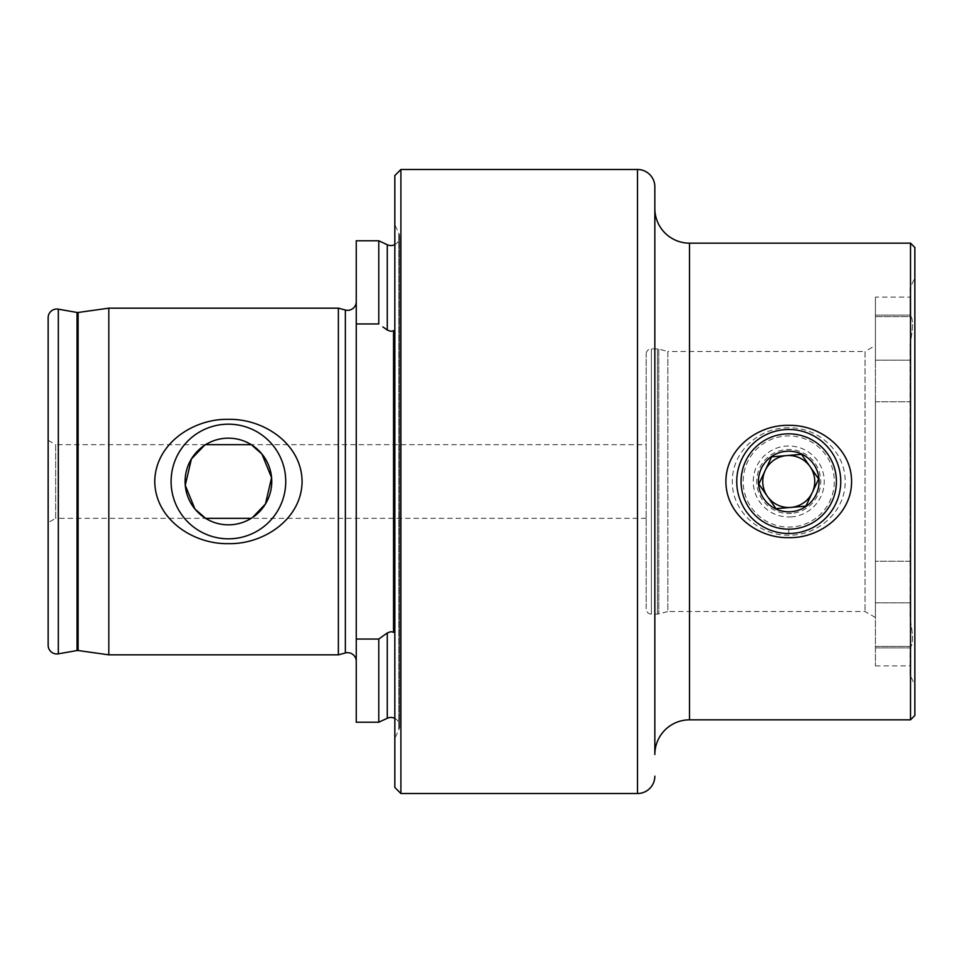 <?xml version="1.0" encoding="UTF-8"?>
<svg xmlns="http://www.w3.org/2000/svg" width="963" height="963" viewBox="0 0 963 963"><rect width="100%" height="100%" fill="white"/><g stroke="black" fill="none" stroke-linecap="round" stroke-linejoin="round"><path stroke-width="0.72" stroke-dasharray="4.82 3.61" d="M788.745 427.813C758.363 427.307 731.796 452.574 732.337 481.512C731.772 510.498 758.471 535.681 788.745 535.187C819.08 535.693 845.658 510.486 845.153 481.56C845.695 452.562 819.116 427.307 788.745 427.813M788.745 529.169C776.395 529.349 765.164 524.703 755.064 515.229C745.675 505.322 741.016 494.091 741.077 481.512C741.016 468.933 745.663 457.702 755.028 447.807C765.14 438.309 776.383 433.651 788.745 433.832A47.669 47.669 0 0 0 741.077 481.5A47.669 47.669 0 0 0 788.745 529.169A47.669 47.669 0 0 0 836.414 481.5A47.669 47.669 0 0 0 788.745 433.832C801.108 433.651 812.339 438.309 822.45 447.795C831.827 457.69 836.486 468.945 836.414 481.548C836.462 494.115 831.803 505.346 822.438 515.229C812.327 524.703 801.096 529.349 788.745 529.169L788.745 535.187M382.889 326.89L387.27 330.056L390.93 331.332L393.53 330.706L393.53 632.294L393.53 330.706L393.53 632.294L390.93 631.668L387.27 632.944L378.784 639.047L378.784 722.226M875.415 297.11L875.415 360.162L875.415 315.094L875.415 316.598L910.083 316.598L910.083 297.11L910.083 316.598L875.415 316.598L875.415 297.11L910.083 297.11M875.415 315.094L910.083 315.094L875.415 315.094M910.083 674.955L910.083 647.618C913.261 644.957 913.261 635.399 910.083 618.956L910.083 344.044C913.261 327.649 913.261 318.091 910.083 315.383C913.261 318.043 913.261 327.601 910.083 344.044L910.083 618.956C913.261 635.351 913.261 644.909 910.083 647.618L910.083 674.955L914.85 685.175L914.85 277.826L914.85 685.175M654.84 208.489L654.84 754.51M875.415 345.488L875.415 617.512L875.415 345.488L865.015 351.495L865.015 611.505L865.015 351.495L667.841 351.495L667.841 611.505L658.8 613.925A5.2 5.2 0 0 1 657.452 614.105L651.373 614.105A5.2 5.2 0 0 1 646.173 608.905L646.173 354.095L646.173 608.905M875.415 617.512L865.015 611.505L667.841 611.505L667.841 351.495L658.8 349.075A5.2 5.2 0 0 0 657.452 348.895L651.373 348.895A5.2 5.2 0 0 0 646.173 354.095M910.083 288.045L910.083 315.383L910.083 288.045L914.85 277.826M646.173 444.665L646.173 518.335L646.173 444.665L251.247 444.665A43.335 43.335 0 0 0 205.601 444.665L204.361 445.46M205.601 444.665L55.661 444.665L55.661 518.335L205.601 518.335A43.335 43.335 0 0 0 251.247 518.335L252.487 517.54M356.262 301.66L356.262 661.34L356.262 301.66M394.83 718.386A8.667 8.667 0 0 1 398.79 729.785L394.83 738.272L394.83 224.728L394.83 738.272M394.83 244.614A8.667 8.667 0 0 0 398.79 233.215L394.83 224.728M646.173 518.335L251.247 518.335M48.15 440.332L55.661 444.665L55.661 518.335L48.15 522.668L48.15 440.332L48.15 522.668M378.784 639.047L356.262 639.047L356.262 722.226M910.083 561.236L875.415 561.236L875.415 401.764L910.083 401.764L875.415 401.764L875.415 561.236L910.083 561.236M378.784 240.774L378.784 323.953L356.262 323.953L356.262 639.047M356.262 240.774L356.262 323.953M400.897 169.488L400.897 793.512M394.83 175.555L394.83 787.445M338.362 308.16L338.362 654.84M108.819 308.16L108.819 654.84M48.15 317.694L48.15 645.306M914.85 247.491L914.85 715.509M910.517 243.158L910.517 719.843M875.415 401.764L875.415 360.162L875.415 401.764M875.415 561.236L875.415 665.89L875.415 561.236M875.415 646.402L910.083 646.402L875.415 646.402M801.517 454.331L810.088 466.658A26.001 26.001 0 0 1 812.278 492.562L818.357 479.622M791.442 513.411A32.02 32.02 0 0 1 756.834 484.196A32.02 32.02 0 0 1 786.049 449.589A32.02 32.02 0 0 1 820.657 478.804A32.02 32.02 0 0 1 791.442 513.411M791.73 516.866A35.487 35.487 0 0 1 753.379 484.485A35.487 35.487 0 0 1 785.76 446.134A35.487 35.487 0 0 1 824.111 478.515A35.487 35.487 0 0 1 791.73 516.866M792.573 526.917A45.574 45.574 0 0 1 743.328 485.328A45.574 45.574 0 0 1 784.917 436.083A45.574 45.574 0 0 1 834.163 477.672A45.574 45.574 0 0 1 792.573 526.917M793.115 533.321A52.002 52.002 0 0 1 736.924 485.87A52.002 52.002 0 0 1 784.376 429.679A52.002 52.002 0 0 1 840.567 477.13A52.002 52.002 0 0 1 793.115 533.321M772.314 456.787L771.604 456.847M775.564 508.091L767.403 496.342A26.001 26.001 0 0 1 765.212 470.438L759.133 483.378M387.27 244.734L387.27 330.056M387.27 632.944L387.27 718.266M345.356 310.026L345.356 652.974M77.028 312.457L77.028 650.543M875.415 360.162L910.083 360.162L875.415 360.162M689.508 243.158L689.508 719.843M651.373 348.895L651.373 614.105L651.373 348.895M657.452 348.895L657.452 614.105L657.452 348.895M658.8 349.075L658.8 613.925L658.8 349.075M78.111 312.481L78.111 650.519M398.79 233.215L398.79 729.785L398.79 233.215M637.506 169.488L637.506 793.512M58.322 309.159L58.322 653.841M875.415 602.838L910.083 602.838L875.415 602.838M399.597 726.126L399.597 236.874L399.597 726.126M875.415 647.906L910.083 647.906L875.415 647.906M875.415 665.89L910.083 665.89"/><path stroke-width="1.44" d="M78.111 650.519A3.467 3.467 0 0 0 77.028 650.543L77.028 312.457A3.467 3.467 0 0 0 78.111 312.481L108.819 308.16L108.819 654.84L78.111 650.519L78.111 312.481M356.262 661.34A8.667 8.667 0 0 0 345.356 652.974L345.356 310.026A8.667 8.667 0 0 0 356.262 301.66M394.83 718.386A8.667 8.667 0 0 0 387.27 718.266L378.784 722.226L378.784 639.047L387.27 632.944L390.93 631.668L393.53 632.294L393.53 330.706L390.93 331.332L387.27 330.056L382.889 326.89M387.27 330.056L387.27 244.734A8.667 8.667 0 0 0 394.83 244.614M788.745 537.631C757.688 538.449 725.825 514.194 725.909 481.644C725.645 448.89 757.749 424.478 788.745 425.369C819.766 424.563 851.641 448.734 851.581 481.344C851.894 514.013 819.838 538.51 788.745 537.631M910.517 243.158L914.85 247.491L914.85 715.509L910.517 719.843L910.517 243.158L689.508 243.158A34.668 34.668 0 0 1 654.84 208.489L654.84 186.822A17.334 17.334 0 0 0 637.506 169.488L400.897 169.488L400.897 793.512L394.83 787.445L394.83 175.555L400.897 169.488M910.517 719.843L689.508 719.843L689.508 243.158M654.84 186.822L654.84 754.51A34.668 34.668 0 0 1 689.508 719.843M654.84 776.178A17.334 17.334 0 0 1 637.506 793.512L400.897 793.512M228.424 424.177A57.323 57.323 0 0 0 171.101 481.5A57.323 57.323 0 0 0 228.424 538.823A57.323 57.323 0 0 0 285.746 481.5A57.323 57.323 0 0 0 228.424 424.177M228.424 438.165A43.335 43.335 0 0 0 185.089 481.5A43.335 43.335 0 0 0 228.424 524.835A43.335 43.335 0 0 0 271.759 481.5A43.335 43.335 0 0 0 228.424 438.165M204.361 445.46L191.408 458.978L185.257 485.304L194.947 509.006L205.601 518.335L251.247 518.335M228.424 543.65C193.226 544.408 155.272 519.346 154.754 481.572C155.115 443.738 193.37 418.508 228.424 419.35C263.549 418.568 301.563 443.654 302.093 481.368C301.804 519.201 263.537 544.456 228.424 543.65M58.322 309.159A8.667 8.667 0 0 0 48.15 317.694L48.15 645.306A8.667 8.667 0 0 0 58.322 653.841L58.322 309.159L77.028 312.457M77.028 650.543L58.322 653.841M345.356 652.974L338.362 654.84L338.362 308.16L108.819 308.16M338.362 654.84L108.819 654.84M345.356 310.026L338.362 308.16M252.487 517.54L265.439 504.022L271.59 477.696L261.9 453.994L251.247 444.665L205.601 444.665M378.784 722.226L356.262 722.226L356.262 240.774L378.784 240.774L378.784 323.953L356.262 323.953M387.27 718.266L387.27 632.944L386.416 633.558M378.784 639.047L356.262 639.047M775.564 508.091L775.973 508.669L805.887 506.153L812.278 492.562A26.001 26.001 0 0 0 786.566 455.595A26.001 26.001 0 0 1 810.088 466.658L818.658 478.972L805.887 506.153L790.924 507.405A26.001 26.001 0 0 0 812.278 492.562A26.001 26.001 0 0 1 790.924 507.405L775.973 508.669L758.832 484.028L771.604 456.847L801.517 454.331L818.658 478.972L818.357 479.622M786.193 451.274A30.335 30.335 0 0 1 818.971 478.948A30.335 30.335 0 0 1 791.297 511.726A30.335 30.335 0 0 1 758.519 484.052A30.335 30.335 0 0 1 786.193 451.274M793.115 533.321A52.002 52.002 0 0 1 736.924 485.87A52.002 52.002 0 0 1 784.376 429.679A52.002 52.002 0 0 1 840.567 477.13A52.002 52.002 0 0 1 793.115 533.321M792.754 529A47.669 47.669 0 0 1 741.245 485.508A47.669 47.669 0 0 1 784.737 434A47.669 47.669 0 0 1 836.245 477.492A47.669 47.669 0 0 1 792.754 529M801.517 454.331L772.314 456.787M771.604 456.847L765.212 470.438A26.001 26.001 0 0 0 790.924 507.405A26.001 26.001 0 0 1 767.403 496.342L758.832 484.028L759.133 483.378M786.566 455.595A26.001 26.001 0 0 0 765.212 470.438A26.001 26.001 0 0 1 786.566 455.595M637.506 793.512L637.506 169.488M387.27 244.734L378.784 240.774"/></g></svg>
